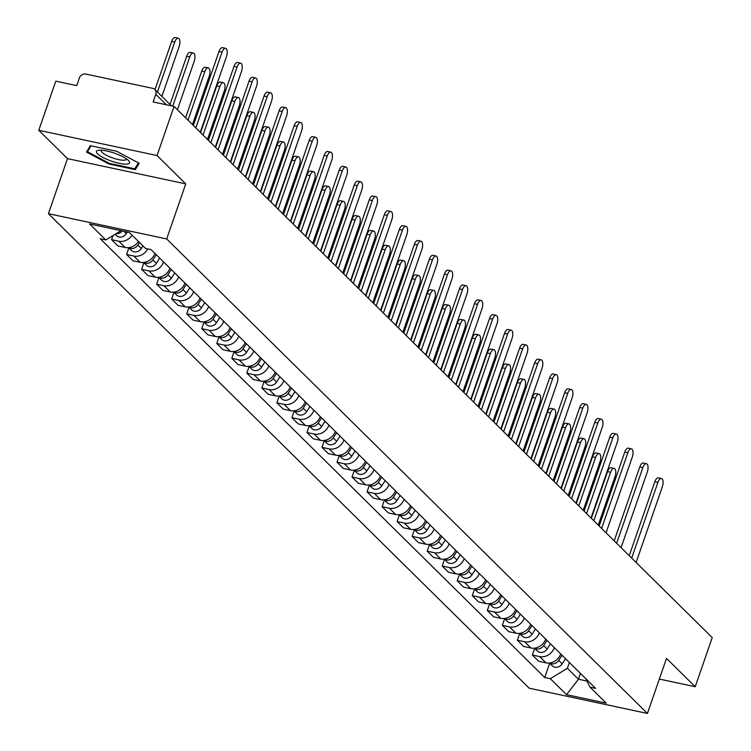 <?xml version="1.0" encoding="UTF-8"?>
<svg xmlns="http://www.w3.org/2000/svg" width="751" height="751" viewBox="0 0 751 751"><rect width="100%" height="100%" fill="white"/><g stroke="black" fill="none" stroke-linecap="round" stroke-linejoin="round"><path stroke-width="1.13" d="M157.043 155.541L38.77 130.299L67.487 158.63L48.421 213.688L529.164 688.198L647.437 713.45L166.694 238.94L185.75 183.882L157.043 155.541L174.054 106.417L712.23 637.599L695.219 686.733L666.503 658.392L647.437 713.45M38.77 130.299L55.781 81.164L76.715 85.633L79.371 77.982A5.388 4.656 -45.4 0 1 85.811 74.049L152.753 88.346A5.388 4.656 -45.4 0 1 154.828 89.444L171.453 105.853M659.34 679.073L695.219 686.733M166.403 104.774L155.776 94.288L153.12 101.948L174.054 106.417M155.776 94.288A5.388 4.656 -45.4 0 0 154.828 89.444M132.11 235.176A12.391 10.711 134.6 0 1 118.771 241.202L111.561 239.663L117.916 245.943L125.135 247.483A12.391 10.711 -45.4 0 0 138.466 241.456M112.979 235.57L111.561 239.663M147.787 248.91A12.391 10.711 134.6 0 1 133.8 256.044L126.59 254.505L132.946 260.775L140.165 262.315A12.391 10.711 -45.4 0 0 154.931 253.406M128.881 247.886L126.59 254.505M163.605 261.968A12.391 10.711 134.6 0 1 148.829 270.876L141.62 269.337L147.975 275.608L155.194 277.147A12.391 10.711 -45.4 0 0 169.961 268.238M143.91 262.719L141.62 269.337M178.635 276.8A12.391 10.711 134.6 0 1 163.859 285.709L156.649 284.169L163.005 290.449L170.224 291.989A12.391 10.711 -45.4 0 0 184.99 283.071M158.94 277.551L156.649 284.169M193.664 291.632A12.391 10.711 134.6 0 1 178.888 300.541L171.679 299.001L178.034 305.281L185.253 306.821A12.391 10.711 -45.4 0 0 200.019 297.912M173.969 292.383L171.679 299.001M208.694 306.464A12.391 10.711 134.6 0 1 193.918 315.382L186.708 313.843L193.063 320.114L200.282 321.653A12.391 10.711 -45.4 0 0 215.049 312.745M188.999 307.225L186.708 313.843M223.723 321.306A12.391 10.711 134.6 0 1 208.947 330.215L201.737 328.675L208.093 334.946L215.312 336.486A12.391 10.711 -45.4 0 0 230.078 327.577M204.028 322.057L201.737 328.675M238.752 336.138A12.391 10.711 134.6 0 1 223.976 345.047L216.767 343.507L223.122 349.788L230.341 351.327A12.391 10.711 -45.4 0 0 245.108 342.409M219.057 336.889L216.767 343.507M253.782 350.97A12.391 10.711 134.6 0 1 239.006 359.879L231.796 358.34L238.151 364.62L245.37 366.159A12.391 10.711 -45.4 0 0 260.137 357.251M234.087 351.721L231.796 358.34M268.811 365.803A12.391 10.711 134.6 0 1 254.035 374.721L246.826 373.172L253.181 379.452L260.4 380.992A12.391 10.711 -45.4 0 0 275.166 372.083M249.116 366.563L246.826 373.172M283.84 380.635A12.391 10.711 134.6 0 1 269.065 389.553L261.855 388.014L268.21 394.284L275.429 395.824A12.391 10.711 -45.4 0 0 290.196 386.915M264.145 381.395L261.855 388.014M298.87 395.477A12.391 10.711 134.6 0 1 284.094 404.385L276.884 402.846L283.24 409.126L290.459 410.666A12.391 10.711 -45.4 0 0 305.225 401.747M279.175 396.228L276.884 402.846M313.899 410.309A12.391 10.711 134.6 0 1 299.123 419.218L291.914 417.678L298.269 423.958L305.488 425.498A12.391 10.711 -45.4 0 0 320.255 416.589M294.204 411.06L291.914 417.678M328.929 425.141A12.391 10.711 134.6 0 1 314.153 434.05L306.943 432.51L313.298 438.791L320.517 440.33A12.391 10.711 -45.4 0 0 335.284 431.421M309.234 425.901L306.943 432.51M343.958 439.973A12.391 10.711 134.6 0 1 329.182 448.891L321.972 447.352L328.328 453.623L335.547 455.162A12.391 10.711 -45.4 0 0 350.313 446.254M324.263 440.734L321.972 447.352M358.987 454.815A12.391 10.711 134.6 0 1 344.211 463.724L337.002 462.184L343.357 468.455L350.576 470.004A12.391 10.711 -45.4 0 0 365.343 461.086M339.292 455.566L337.002 462.184M374.017 469.647A12.391 10.711 134.6 0 1 359.241 478.556L352.031 477.016L358.387 483.297L365.606 484.836A12.391 10.711 -45.4 0 0 380.372 475.918M354.322 470.398L352.031 477.016M389.046 484.479A12.391 10.711 134.6 0 1 374.27 493.388L367.061 491.849L373.416 498.129L380.635 499.668A12.391 10.711 -45.4 0 0 395.401 490.76M369.351 485.24L367.061 491.849M404.076 499.312A12.391 10.711 134.6 0 1 389.3 508.23L382.09 506.69L388.445 512.961L395.664 514.501A12.391 10.711 -45.4 0 0 410.431 505.592M384.381 500.072L382.09 506.69M419.105 514.153A12.391 10.711 134.6 0 1 404.329 523.062L397.119 521.523L403.475 527.793L410.694 529.333A12.391 10.711 -45.4 0 0 425.46 520.424M399.41 514.904L397.119 521.523M434.134 528.986A12.391 10.711 134.6 0 1 419.358 537.894L412.149 536.355L418.504 542.635L425.723 544.175A12.391 10.711 -45.4 0 0 440.49 535.256M414.439 529.737L412.149 536.355M449.164 543.818A12.391 10.711 134.6 0 1 434.388 552.727L427.178 551.187L433.534 557.467L440.753 559.007A12.391 10.711 -45.4 0 0 455.519 550.098M429.469 544.569L427.178 551.187M464.193 558.65A12.391 10.711 134.6 0 1 449.417 567.568L442.208 566.029L448.563 572.3L455.782 573.839A12.391 10.711 -45.4 0 0 470.548 564.93M444.498 559.411L442.208 566.029M479.222 573.492A12.391 10.711 134.6 0 1 464.447 582.4L457.237 580.861L463.592 587.132L470.811 588.671A12.391 10.711 -45.4 0 0 485.578 579.763M459.528 574.243L457.237 580.861M494.252 588.324A12.391 10.711 134.6 0 1 479.485 597.233L472.266 595.693L478.622 601.973L485.841 603.513A12.391 10.711 -45.4 0 0 500.607 594.595M474.557 589.075L472.266 595.693M509.281 603.156A12.391 10.711 134.6 0 1 494.515 612.065L487.296 610.525L493.651 616.806L500.87 618.345A12.391 10.711 -45.4 0 0 515.637 609.437M489.586 603.907L487.296 610.525M524.311 617.989A12.391 10.711 134.6 0 1 509.544 626.907L502.325 625.367L508.68 631.638L515.899 633.177A12.391 10.711 -45.4 0 0 530.666 624.269M504.616 618.749L502.325 625.367M539.34 632.83A12.391 10.711 134.6 0 1 524.573 641.739L517.355 640.199L523.71 646.47L530.929 648.01A12.391 10.711 -45.4 0 0 545.695 639.101M519.645 633.581L517.355 640.199M554.369 647.662A12.391 10.711 134.6 0 1 539.603 656.571L532.384 655.032L538.739 661.312L545.958 662.851A12.391 10.711 -45.4 0 0 560.725 653.933M534.674 648.413L532.384 655.032M121.005 230.67L105.797 239.944L89.613 223.976L129.35 232.453L145.534 248.431L151.092 249.614L595.618 688.376L590.061 687.193L606.245 703.161L566.507 694.684L550.323 678.707L567.39 668.296L578.467 679.233L586.935 681.044M105.797 239.944L100.24 238.762L544.766 677.524L550.323 678.707M48.421 213.688L166.694 238.94M67.487 158.63L185.75 183.882M135.321 169.651L139.198 163.286L116.724 151.298L90.364 145.666L86.487 152.031L108.961 164.018L135.321 169.651L136.701 165.642M580.476 673.431L578.467 679.233L566.507 694.684M569.399 662.495L567.39 668.296M549.704 663.246L544.766 677.524M585.677 678.566L590.061 687.193M109.205 163.305L108.961 164.018M193.373 125.473L218.982 51.519A6.196 2.722 -77.9 0 1 222.493 47.651L225.563 48.308A6.196 2.722 102.1 0 0 222.052 52.176L195.833 127.905M200.264 132.279L226.483 56.55A6.196 2.722 102.1 0 0 225.563 48.308M161.878 96.41L179.179 46.449A6.196 2.722 102.1 0 0 178.259 38.207A6.196 2.722 102.1 0 0 174.748 42.075L157.447 92.035M127.351 232.031L126.309 233.655A6.731 5.82 134.6 0 1 116.433 235.598L115.091 234.274M122.31 230.951A6.731 5.82 134.6 0 1 116.123 233.645M154.988 89.604L171.669 41.418A6.196 2.722 -77.9 0 1 175.18 37.55L178.259 38.207M208.403 140.315L234.012 66.351A6.196 2.722 -77.9 0 1 237.523 62.483L240.592 63.14A6.196 2.722 102.1 0 0 237.081 67.008L210.862 142.737M215.293 147.112L241.512 71.383A6.196 2.722 102.1 0 0 240.592 63.14M223.432 155.147L249.041 81.192A6.196 2.722 -77.9 0 1 252.552 77.315L255.622 77.973A6.196 2.722 102.1 0 0 252.111 81.85L225.891 157.579M230.322 161.953L256.542 86.224A6.196 2.722 102.1 0 0 255.622 77.973M99.902 150.172A17.508 4.253 -160.9 0 0 98.71 150.256A17.508 4.253 -160.9 0 0 103.685 157.86A17.508 4.253 -160.9 0 0 126.121 164.159A17.508 4.253 -160.9 0 0 128.524 160.583A17.508 4.253 -160.9 0 0 115.457 153.514A17.508 4.253 -160.9 0 0 99.902 150.172M101.516 150.209A13.255 3.22 -160.9 0 0 101.263 150.576A13.255 3.22 -160.9 0 0 109.224 156.602A13.255 3.22 -160.9 0 0 123.718 160.207A13.255 3.22 -160.9 0 0 126.318 159.25A13.255 3.22 -160.9 0 0 126.346 158.808M138.4 162.864L134.786 168.778L109.252 163.333L87.473 151.711L91.068 145.816M88.515 148.698L87.473 151.711M177.424 109.74L194.209 61.291A6.196 2.722 102.1 0 0 193.289 53.039A6.196 2.722 102.1 0 0 189.778 56.916L172.73 106.135M139.526 242.498L137.874 245.061A6.731 5.82 134.6 0 1 128.768 247.633M142.99 245.915L141.338 248.487A6.731 5.82 134.6 0 1 131.463 250.44L128.646 247.652M170.017 104.436L186.699 56.259A6.196 2.722 -77.9 0 1 190.21 52.382L193.289 53.039M192.463 124.572L209.238 76.123A6.196 2.722 102.1 0 0 208.318 67.872A6.196 2.722 102.1 0 0 204.807 71.749L188.022 120.198M156.246 254.702L152.904 259.893A6.731 5.82 134.6 0 1 143.798 262.465M159.71 258.119L156.368 263.319A6.731 5.82 134.6 0 1 146.492 265.272L143.676 262.484M185.563 117.776L201.728 71.092A6.196 2.722 -77.9 0 1 205.239 67.214L208.318 67.872M238.461 169.979L264.07 96.025A6.196 2.722 -77.9 0 1 267.581 92.157L270.651 92.805A6.196 2.722 102.1 0 0 267.14 96.682L240.921 172.411M245.352 176.785L271.571 101.056A6.196 2.722 102.1 0 0 270.651 92.805M253.491 184.812L279.1 110.857A6.196 2.722 -77.9 0 1 282.611 106.989L285.68 107.646A6.196 2.722 102.1 0 0 282.169 111.514L255.95 187.243M260.381 191.618L286.6 115.889A6.196 2.722 102.1 0 0 285.68 107.646M268.52 199.644L294.129 125.689A6.196 2.722 -77.9 0 1 297.64 121.822L300.71 122.479A6.196 2.722 102.1 0 0 297.199 126.346L270.98 202.075M275.41 206.45L301.63 130.721A6.196 2.722 102.1 0 0 300.71 122.479M207.492 139.414L224.267 90.955A6.196 2.722 102.1 0 0 223.347 82.713A6.196 2.722 102.1 0 0 219.836 86.581L203.052 135.039M171.275 269.534L167.933 274.735A6.731 5.82 134.6 0 1 158.827 277.307M174.739 272.96L171.397 278.152A6.731 5.82 134.6 0 1 161.521 280.104L158.705 277.316M200.592 132.608L216.757 85.924A6.196 2.722 -77.9 0 1 220.268 82.056L223.347 82.713M222.521 154.246L239.297 105.788A6.196 2.722 102.1 0 0 238.377 97.546A6.196 2.722 102.1 0 0 234.866 101.413L218.081 149.871M186.304 284.366L182.962 289.567A6.731 5.82 134.6 0 1 173.856 292.139M189.768 287.793L186.426 292.993A6.731 5.82 134.6 0 1 176.551 294.936L173.734 292.148M215.621 147.44L231.787 100.756A6.196 2.722 -77.9 0 1 235.298 96.888L238.377 97.546M237.551 169.078L254.326 120.62A6.196 2.722 102.1 0 0 253.406 112.378A6.196 2.722 102.1 0 0 249.895 116.255L233.11 164.704M201.334 299.208L197.992 304.399A6.731 5.82 134.6 0 1 188.886 306.971M204.798 302.625L201.456 307.826A6.731 5.82 134.6 0 1 191.58 309.778L188.764 306.99M230.651 162.272L246.816 115.598A6.196 2.722 -77.9 0 1 250.327 111.721L253.406 112.378M283.549 214.486L309.159 140.531A6.196 2.722 -77.9 0 1 312.669 136.654L315.739 137.311A6.196 2.722 102.1 0 0 312.228 141.188L286.009 216.908M290.44 221.282L316.659 145.563A6.196 2.722 102.1 0 0 315.739 137.311M252.58 183.911L269.356 135.462A6.196 2.722 102.1 0 0 268.436 127.21A6.196 2.722 102.1 0 0 264.925 131.087L248.14 179.536M216.363 314.04L213.021 319.231A6.731 5.82 134.6 0 1 203.915 321.803M219.827 317.457L216.485 322.658A6.731 5.82 134.6 0 1 206.609 324.61L203.793 321.822M245.68 177.114L261.846 130.43A6.196 2.722 -77.9 0 1 265.356 126.553L268.436 127.21M298.579 229.318L324.188 155.363A6.196 2.722 -77.9 0 1 327.699 151.495L330.769 152.143A6.196 2.722 102.1 0 0 327.258 156.02L301.038 231.749M305.469 236.124L331.689 160.395A6.196 2.722 102.1 0 0 330.769 152.143M267.609 198.752L284.385 150.294A6.196 2.722 102.1 0 0 283.465 142.052A6.196 2.722 102.1 0 0 279.954 145.919L263.169 194.378M231.392 328.872L228.051 334.073A6.731 5.82 134.6 0 1 218.945 336.645M234.856 332.299L231.515 337.49A6.731 5.82 134.6 0 1 221.639 339.443L218.823 336.655M260.71 191.946L276.875 145.262A6.196 2.722 -77.9 0 1 280.386 141.395L283.465 142.052M313.608 244.15L339.217 170.195A6.196 2.722 -77.9 0 1 342.728 166.328L345.798 166.985A6.196 2.722 102.1 0 0 342.287 170.852L316.068 246.581M320.499 250.956L346.718 175.227A6.196 2.722 102.1 0 0 345.798 166.985M282.639 213.584L299.414 165.126A6.196 2.722 102.1 0 0 298.494 156.884A6.196 2.722 102.1 0 0 294.983 160.752L278.199 209.21M246.422 343.705L243.08 348.905A6.731 5.82 134.6 0 1 233.974 351.477M249.886 347.131L246.544 352.332A6.731 5.82 134.6 0 1 236.668 354.275L233.852 351.487M275.739 206.778L291.904 160.094A6.196 2.722 -77.9 0 1 295.415 156.227L298.494 156.884M328.638 258.982L354.247 185.028A6.196 2.722 -77.9 0 1 357.758 181.16L360.827 181.817A6.196 2.722 102.1 0 0 357.316 185.685L331.097 261.414M335.528 265.788L361.747 190.059A6.196 2.722 102.1 0 0 360.827 181.817M297.668 228.417L314.444 179.958A6.196 2.722 102.1 0 0 313.524 171.716A6.196 2.722 102.1 0 0 310.013 175.584L293.228 224.042M261.451 358.537L258.109 363.737A6.731 5.82 134.6 0 1 249.003 366.31M264.915 361.963L261.573 367.164A6.731 5.82 134.6 0 1 251.698 369.107L248.881 366.328M290.768 221.611L306.934 174.936A6.196 2.722 -77.9 0 1 310.445 171.059L313.524 171.716M343.667 273.824L369.276 199.869A6.196 2.722 -77.9 0 1 372.787 195.992L375.857 196.649A6.196 2.722 102.1 0 0 372.346 200.526L346.127 276.246M350.557 280.621L376.777 204.901A6.196 2.722 102.1 0 0 375.857 196.649M358.696 288.656L384.305 214.702A6.196 2.722 -77.9 0 1 387.816 210.824L390.886 211.482A6.196 2.722 102.1 0 0 387.375 215.359L361.156 291.088M365.587 295.462L391.815 219.733A6.196 2.722 102.1 0 0 390.886 211.482M373.726 303.488L399.335 229.534A6.196 2.722 -77.9 0 1 402.846 225.666L405.915 226.323A6.196 2.722 102.1 0 0 402.405 230.191L376.185 305.92M380.616 310.294L406.845 234.565A6.196 2.722 102.1 0 0 405.915 226.323M388.755 318.321L414.364 244.366A6.196 2.722 -77.9 0 1 417.875 240.498L420.945 241.155A6.196 2.722 102.1 0 0 417.434 245.023L391.215 320.752M395.646 325.127L421.874 249.398A6.196 2.722 102.1 0 0 420.945 241.155M403.785 333.162L429.394 259.208A6.196 2.722 -77.9 0 1 432.905 255.331L435.974 255.988A6.196 2.722 102.1 0 0 432.463 259.865L406.244 335.584M410.675 339.959L436.904 264.23A6.196 2.722 102.1 0 0 435.974 255.988M418.814 347.995L444.423 274.04A6.196 2.722 -77.9 0 1 447.934 270.163L451.004 270.82A6.196 2.722 102.1 0 0 447.493 274.697L421.273 350.426M425.704 354.801L451.933 279.072A6.196 2.722 102.1 0 0 451.004 270.82M312.698 243.249L329.473 194.8A6.196 2.722 102.1 0 0 328.553 186.548A6.196 2.722 102.1 0 0 325.042 190.425L308.257 238.874M276.481 373.378L273.139 378.57A6.731 5.82 134.6 0 1 264.033 381.142M279.945 376.795L276.603 381.996A6.731 5.82 134.6 0 1 266.727 383.949L263.911 381.161M305.798 236.443L321.963 189.768A6.196 2.722 -77.9 0 1 325.474 185.891L328.553 186.548M327.727 258.081L344.502 209.632A6.196 2.722 102.1 0 0 343.582 201.39A6.196 2.722 102.1 0 0 340.072 205.258L323.287 253.716M291.51 388.211L288.168 393.411A6.731 5.82 134.6 0 1 279.062 395.984M294.974 391.637L291.632 396.828A6.731 5.82 134.6 0 1 281.756 398.781L278.94 395.993M320.827 251.285L336.992 204.601A6.196 2.722 -77.9 0 1 340.503 200.733L343.582 201.39M342.756 272.923L359.532 224.465A6.196 2.722 102.1 0 0 358.612 216.222A6.196 2.722 102.1 0 0 355.101 220.09L338.316 268.548M306.539 403.043L303.197 408.244A6.731 5.82 134.6 0 1 294.092 410.816M310.003 406.469L306.661 411.661A6.731 5.82 134.6 0 1 296.786 413.613L293.97 410.825M335.857 266.117L352.022 219.433A6.196 2.722 -77.9 0 1 355.533 215.565L358.612 216.222M357.786 287.755L374.561 239.297A6.196 2.722 102.1 0 0 373.641 231.055A6.196 2.722 102.1 0 0 370.13 234.922L353.345 283.38M321.569 417.875L318.227 423.076A6.731 5.82 134.6 0 1 309.121 425.648M325.033 421.302L321.691 426.502A6.731 5.82 134.6 0 1 311.815 428.445L308.999 425.667M350.886 280.949L367.051 234.265A6.196 2.722 -77.9 0 1 370.562 230.397L373.641 231.055M372.815 302.587L389.591 254.138A6.196 2.722 102.1 0 0 388.671 245.887A6.196 2.722 102.1 0 0 385.16 249.764L368.384 298.213M336.598 432.717L333.256 437.908A6.731 5.82 134.6 0 1 324.15 440.48M340.062 436.134L336.72 441.335A6.731 5.82 134.6 0 1 326.845 443.287L324.028 440.499M365.915 295.781L382.081 249.107A6.196 2.722 -77.9 0 1 385.592 245.23L388.671 245.887M387.845 317.42L404.62 268.971A6.196 2.722 102.1 0 0 403.7 260.728A6.196 2.722 102.1 0 0 400.189 264.596L383.414 313.045M351.628 447.549L348.286 452.75A6.731 5.82 134.6 0 1 339.18 455.322M355.092 450.975L351.75 456.167A6.731 5.82 134.6 0 1 341.874 458.119L339.058 455.331M380.945 310.623L397.11 263.939A6.196 2.722 -77.9 0 1 400.621 260.071L403.7 260.728M433.843 362.827L459.452 288.872A6.196 2.722 -77.9 0 1 462.963 285.005L466.033 285.662A6.196 2.722 102.1 0 0 462.522 289.529L436.303 365.258M440.734 369.633L466.962 293.904A6.196 2.722 102.1 0 0 466.033 285.662M402.874 332.261L419.649 283.803A6.196 2.722 102.1 0 0 418.729 275.561A6.196 2.722 102.1 0 0 415.219 279.428L398.443 327.887M366.657 462.381L363.315 467.582A6.731 5.82 134.6 0 1 354.209 470.154M370.121 465.808L366.779 470.999A6.731 5.82 134.6 0 1 356.903 472.952L354.087 470.164M395.974 325.455L412.139 278.771A6.196 2.722 -77.9 0 1 415.65 274.904L418.729 275.561M448.873 377.659L474.482 303.704A6.196 2.722 -77.9 0 1 477.993 299.837L481.062 300.494A6.196 2.722 102.1 0 0 477.552 304.362L451.332 380.09M455.763 384.465L481.992 308.736A6.196 2.722 102.1 0 0 481.062 300.494M417.903 347.093L434.679 298.635A6.196 2.722 102.1 0 0 433.759 290.393A6.196 2.722 102.1 0 0 430.248 294.261L413.472 342.719M381.686 477.214L378.344 482.414A6.731 5.82 134.6 0 1 369.239 484.986M385.15 480.64L381.808 485.841A6.731 5.82 134.6 0 1 371.933 487.784L369.116 485.005M411.004 340.287L427.169 293.603A6.196 2.722 -77.9 0 1 430.68 289.736L433.759 290.393M463.902 392.501L489.511 318.546A6.196 2.722 -77.9 0 1 493.022 314.669L496.092 315.326A6.196 2.722 102.1 0 0 492.581 319.194L466.362 394.923M470.793 399.297L497.021 323.568A6.196 2.722 102.1 0 0 496.092 315.326M432.933 361.926L449.708 313.477A6.196 2.722 102.1 0 0 448.788 305.225A6.196 2.722 102.1 0 0 445.277 309.102L428.502 357.551M396.716 492.055L393.374 497.246A6.731 5.82 134.6 0 1 384.268 499.819M400.18 495.472L396.838 500.673A6.731 5.82 134.6 0 1 386.962 502.626L384.146 499.837M426.033 355.12L442.198 308.445A6.196 2.722 -77.9 0 1 445.709 304.568L448.788 305.225M478.931 407.333L504.541 333.378A6.196 2.722 -77.9 0 1 508.052 329.501L511.121 330.158A6.196 2.722 102.1 0 0 507.61 334.035L481.391 409.764M485.822 414.139L512.051 338.41A6.196 2.722 102.1 0 0 511.121 330.158M447.962 376.758L464.738 328.309A6.196 2.722 102.1 0 0 463.818 320.057A6.196 2.722 102.1 0 0 460.307 323.934L443.531 372.383M411.745 506.887L408.403 512.079A6.731 5.82 134.6 0 1 399.297 514.66M415.209 510.314L411.867 515.505A6.731 5.82 134.6 0 1 401.992 517.458L399.175 514.67M441.062 369.961L457.228 323.277A6.196 2.722 -77.9 0 1 460.738 319.41L463.818 320.057M493.961 422.165L519.57 348.211A6.196 2.722 -77.9 0 1 523.081 344.343L526.151 345A6.196 2.722 102.1 0 0 522.64 348.868L496.42 424.597M500.851 428.971L527.08 353.242A6.196 2.722 102.1 0 0 526.151 345M462.991 391.6L479.767 343.141A6.196 2.722 102.1 0 0 478.847 334.899A6.196 2.722 102.1 0 0 475.336 338.767L458.561 387.225M426.775 521.72L423.433 526.92A6.731 5.82 134.6 0 1 414.327 529.493M430.239 525.146L426.897 530.337A6.731 5.82 134.6 0 1 417.021 532.29L414.205 529.502M456.092 384.794L472.257 338.11A6.196 2.722 -77.9 0 1 475.768 334.242L478.847 334.899M508.99 436.998L534.599 363.043A6.196 2.722 -77.9 0 1 538.11 359.175L541.18 359.832A6.196 2.722 102.1 0 0 537.669 363.7L511.45 439.429M515.881 443.803L542.109 368.074A6.196 2.722 102.1 0 0 541.18 359.832M478.021 406.432L494.796 357.974A6.196 2.722 102.1 0 0 493.876 349.731A6.196 2.722 102.1 0 0 490.365 353.599L473.59 402.057M441.804 536.552L438.462 541.753A6.731 5.82 134.6 0 1 429.356 544.325M445.268 539.978L441.926 545.179A6.731 5.82 134.6 0 1 432.05 547.122L429.234 544.344M471.121 399.626L487.286 352.942A6.196 2.722 -77.9 0 1 490.797 349.074L493.876 349.731M524.02 451.839L549.629 377.875A6.196 2.722 -77.9 0 1 553.14 374.007L556.209 374.665A6.196 2.722 102.1 0 0 552.698 378.532L526.479 454.261M530.91 458.636L557.139 382.907A6.196 2.722 102.1 0 0 556.209 374.665M493.05 421.264L509.826 372.815A6.196 2.722 102.1 0 0 508.906 364.564A6.196 2.722 102.1 0 0 505.395 368.441L488.619 416.889M456.833 551.394L453.491 556.585A6.731 5.82 134.6 0 1 444.385 559.157M460.297 554.811L456.955 560.011A6.731 5.82 134.6 0 1 447.08 561.964L444.263 559.176M486.15 414.458L502.316 367.783A6.196 2.722 -77.9 0 1 505.827 363.906L508.906 364.564M539.049 466.671L564.658 392.717A6.196 2.722 -77.9 0 1 568.169 388.84L571.239 389.497A6.196 2.722 102.1 0 0 567.737 393.374L541.509 469.103M545.939 473.477L572.168 397.748A6.196 2.722 102.1 0 0 571.239 389.497M508.08 436.096L524.855 387.647A6.196 2.722 102.1 0 0 523.935 379.396A6.196 2.722 102.1 0 0 520.424 383.273L503.649 431.722M471.863 566.226L468.521 571.417A6.731 5.82 134.6 0 1 459.415 573.989M475.327 569.652L471.985 574.844A6.731 5.82 134.6 0 1 462.109 576.796L459.293 574.008M501.18 429.3L517.345 382.616A6.196 2.722 -77.9 0 1 520.856 378.748L523.935 379.396M554.078 481.504L579.688 407.549A6.196 2.722 -77.9 0 1 583.198 403.681L586.268 404.338A6.196 2.722 102.1 0 0 582.767 408.206L556.538 483.935M560.969 488.31L587.198 412.581A6.196 2.722 102.1 0 0 586.268 404.338M523.109 450.938L539.885 402.48A6.196 2.722 102.1 0 0 538.965 394.237A6.196 2.722 102.1 0 0 535.454 398.105L518.678 446.563M486.892 581.058L483.55 586.259A6.731 5.82 134.6 0 1 474.444 588.831M490.356 584.485L487.014 589.676A6.731 5.82 134.6 0 1 477.138 591.628L474.322 588.84M516.209 444.132L532.375 397.448A6.196 2.722 -77.9 0 1 535.885 393.58L538.965 394.237M569.108 496.336L594.717 422.381A6.196 2.722 -77.9 0 1 598.228 418.514L601.298 419.171A6.196 2.722 102.1 0 0 597.796 423.038L571.567 498.767M575.998 503.142L602.227 427.413A6.196 2.722 102.1 0 0 601.298 419.171M538.138 465.77L554.914 417.312A6.196 2.722 102.1 0 0 553.994 409.07A6.196 2.722 102.1 0 0 550.483 412.937L533.708 461.396M501.921 595.89L498.58 601.091A6.731 5.82 134.6 0 1 489.474 603.663M505.385 599.317L502.043 604.517A6.731 5.82 134.6 0 1 492.168 606.461L489.352 603.673M531.239 458.964L547.404 412.28A6.196 2.722 -77.9 0 1 550.915 408.413L553.994 409.07M584.137 511.178L609.746 437.213A6.196 2.722 -77.9 0 1 613.257 433.346L616.327 434.003A6.196 2.722 102.1 0 0 612.825 437.871L586.597 513.6M591.028 517.974L617.256 442.245A6.196 2.722 102.1 0 0 616.327 434.003M553.168 480.602L569.943 432.154A6.196 2.722 102.1 0 0 569.023 423.902A6.196 2.722 102.1 0 0 565.512 427.779L548.737 476.228M516.951 610.732L513.609 615.923A6.731 5.82 134.6 0 1 504.503 618.495M520.415 614.149L517.073 619.35A6.731 5.82 134.6 0 1 507.207 621.302L504.381 618.514M546.268 473.797L562.433 427.122A6.196 2.722 -77.9 0 1 565.944 423.245L569.023 423.902M599.167 526.01L624.776 452.055A6.196 2.722 -77.9 0 1 628.287 448.178L631.356 448.835A6.196 2.722 102.1 0 0 627.855 452.712L601.626 528.441M606.057 532.816L632.286 457.087A6.196 2.722 102.1 0 0 631.356 448.835M568.197 495.435L584.973 446.986A6.196 2.722 102.1 0 0 584.053 438.734A6.196 2.722 102.1 0 0 580.542 442.611L563.766 491.06M531.98 625.564L528.638 630.756A6.731 5.82 134.6 0 1 519.532 633.328M535.444 628.981L532.102 634.182A6.731 5.82 134.6 0 1 522.236 636.135L519.41 633.346M561.297 488.638L577.463 441.954A6.196 2.722 -77.9 0 1 580.974 438.077L584.053 438.734M614.196 540.842L639.805 466.887A6.196 2.722 -77.9 0 1 643.316 463.02L646.386 463.667A6.196 2.722 102.1 0 0 642.884 467.544L616.655 543.273M621.086 547.648L647.315 471.919A6.196 2.722 102.1 0 0 646.386 463.667M583.227 510.276L600.002 461.818A6.196 2.722 102.1 0 0 599.082 453.576A6.196 2.722 102.1 0 0 595.571 457.443L578.796 505.902M547.01 640.396L543.668 645.597A6.731 5.82 134.6 0 1 534.562 648.169M550.474 643.823L547.132 649.014A6.731 5.82 134.6 0 1 537.265 650.967L534.44 648.179M576.327 503.47L592.492 456.786A6.196 2.722 -77.9 0 1 596.003 452.919L599.082 453.576M629.225 555.674L654.834 481.72A6.196 2.722 -77.9 0 1 658.345 477.852L661.415 478.509A6.196 2.722 102.1 0 0 657.914 482.377L631.685 558.106M636.116 562.48L662.344 486.751A6.196 2.722 102.1 0 0 661.415 478.509M598.256 525.109L615.031 476.65A6.196 2.722 102.1 0 0 614.111 468.408A6.196 2.722 102.1 0 0 610.601 472.276L593.825 520.734M562.039 655.229L558.697 660.429A6.731 5.82 134.6 0 1 549.591 663.002M565.503 658.655L562.161 663.856A6.731 5.82 134.6 0 1 552.295 665.799L549.469 663.011M591.356 518.303L607.521 471.619A6.196 2.722 -77.9 0 1 611.032 467.751L614.111 468.408M530.929 648.01L524.573 641.739M515.899 633.177L509.544 626.907M500.87 618.345L494.515 612.065M485.841 603.513L479.485 597.233M470.811 588.671L464.447 582.4M455.782 573.839L449.417 567.568M440.753 559.007L434.388 552.727M425.723 544.175L419.358 537.894M410.694 529.333L404.329 523.062M395.664 514.501L389.3 508.23M380.635 499.668L374.27 493.388M365.606 484.836L359.241 478.556M350.576 470.004L344.211 463.724M335.547 455.162L329.182 448.891M320.517 440.33L314.153 434.05M305.488 425.498L299.123 419.218M290.459 410.666L284.094 404.385M275.429 395.824L269.065 389.553M260.4 380.992L254.035 374.721M245.37 366.159L239.006 359.879M230.341 351.327L223.976 345.047M215.312 336.486L208.947 330.215M200.282 321.653L193.918 315.382M185.253 306.821L178.888 300.541M170.224 291.989L163.859 285.709M155.194 277.147L148.829 270.876M140.165 262.315L133.8 256.044M125.135 247.483L118.771 241.202M545.958 662.851L539.603 656.571M222.052 52.176L218.982 51.519M126.309 233.655L123.924 231.299M171.669 41.418L174.748 42.075M237.081 67.008L234.012 66.351M252.111 81.85L249.041 81.192M141.338 248.487L137.874 245.061M186.699 56.259L189.778 56.916M156.368 263.319L152.904 259.893M201.728 71.092L204.807 71.749M267.14 96.682L264.07 96.025M282.169 111.514L279.1 110.857M297.199 126.346L294.129 125.689M171.397 278.152L167.933 274.735M216.757 85.924L219.836 86.581M186.426 292.993L182.962 289.567M231.787 100.756L234.866 101.413M201.456 307.826L197.992 304.399M246.816 115.598L249.895 116.255M312.228 141.188L309.159 140.531M216.485 322.658L213.021 319.231M261.846 130.43L264.925 131.087M327.258 156.02L324.188 155.363M231.515 337.49L228.051 334.073M276.875 145.262L279.954 145.919M342.287 170.852L339.217 170.195M246.544 352.332L243.08 348.905M291.904 160.094L294.983 160.752M357.316 185.685L354.247 185.028M261.573 367.164L258.109 363.737M306.934 174.936L310.013 175.584M372.346 200.526L369.276 199.869M387.375 215.359L384.305 214.702M402.405 230.191L399.335 229.534M417.434 245.023L414.364 244.366M432.463 259.865L429.394 259.208M447.493 274.697L444.423 274.04M276.603 381.996L273.139 378.57M321.963 189.768L325.042 190.425M291.632 396.828L288.168 393.411M336.992 204.601L340.072 205.258M306.661 411.661L303.197 408.244M352.022 219.433L355.101 220.09M321.691 426.502L318.227 423.076M367.051 234.265L370.13 234.922M336.72 441.335L333.256 437.908M382.081 249.107L385.16 249.764M351.75 456.167L348.286 452.75M397.11 263.939L400.189 264.596M462.522 289.529L459.452 288.872M366.779 470.999L363.315 467.582M412.139 278.771L415.219 279.428M477.552 304.362L474.482 303.704M381.808 485.841L378.344 482.414M427.169 293.603L430.248 294.261M492.581 319.194L489.511 318.546M396.838 500.673L393.374 497.246M442.198 308.445L445.277 309.102M507.61 334.035L504.541 333.378M411.867 515.505L408.403 512.079M457.228 323.277L460.307 323.934M522.64 348.868L519.57 348.211M426.897 530.337L423.433 526.92M472.257 338.11L475.336 338.767M537.669 363.7L534.599 363.043M441.926 545.179L438.462 541.753M487.286 352.942L490.365 353.599M552.698 378.532L549.629 377.875M456.955 560.011L453.491 556.585M502.316 367.783L505.395 368.441M567.737 393.374L564.658 392.717M471.985 574.844L468.521 571.417M517.345 382.616L520.424 383.273M582.767 408.206L579.688 407.549M487.014 589.676L483.55 586.259M532.375 397.448L535.454 398.105M597.796 423.038L594.717 422.381M502.043 604.517L498.58 601.091M547.404 412.28L550.483 412.937M612.825 437.871L609.746 437.213M517.073 619.35L513.609 615.923M562.433 427.122L565.512 427.779M627.855 452.712L624.776 452.055M532.102 634.182L528.638 630.756M577.463 441.954L580.542 442.611M642.884 467.544L639.805 466.887M547.132 649.014L543.668 645.597M592.492 456.786L595.571 457.443M657.914 482.377L654.834 481.72M562.161 663.856L558.697 660.429M607.521 471.619L610.601 472.276"/></g></svg>
